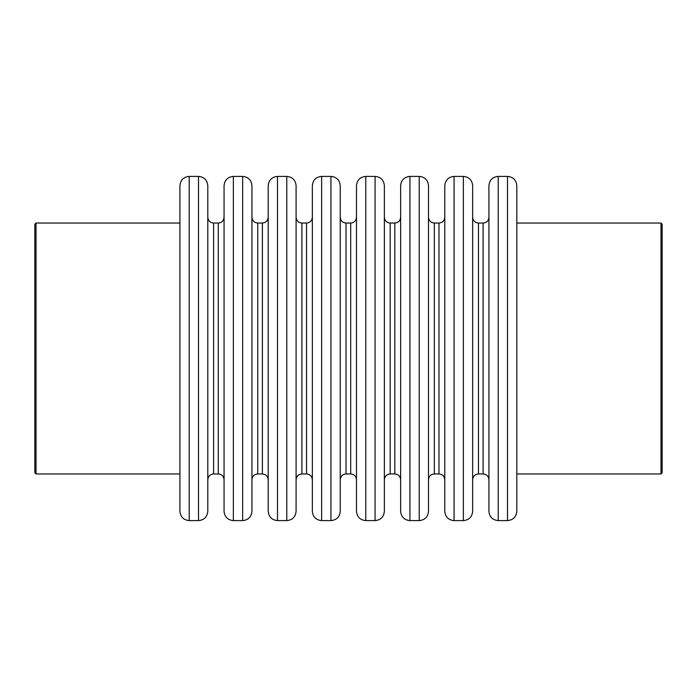 <?xml version="1.0" encoding="UTF-8"?>
<svg xmlns="http://www.w3.org/2000/svg" width="697" height="697" viewBox="0 0 697 697"><rect width="100%" height="100%" fill="white"/><g stroke="black" fill="none" stroke-linecap="round" stroke-linejoin="round"><path stroke-width="1.05" d="M213.604 223.04L218.257 223.04L218.257 473.96L213.604 473.96L213.604 223.04C210.085 222.7 208.142 220.757 207.802 217.229M198.506 520.598C204.151 520.049 207.253 516.947 207.802 511.302L207.802 185.698C207.253 180.053 204.151 176.951 198.506 176.402L198.506 520.598L189.209 520.598L189.209 176.402C183.572 176.951 180.471 180.053 179.922 185.698L179.922 511.302C180.471 516.947 183.572 520.049 189.209 520.598M224.059 348.5L224.059 511.302C224.617 516.947 227.71 520.049 233.356 520.598L233.356 176.402C227.71 176.951 224.617 180.053 224.059 185.698L224.059 348.5M257.751 223.04L262.394 223.04L262.394 473.96L257.751 473.96L257.751 223.04C254.222 222.7 252.288 220.757 251.939 217.229M242.652 520.598C248.298 520.049 251.39 516.947 251.939 511.302L251.939 185.698C251.39 180.053 248.298 176.951 242.652 176.402L242.652 520.598L233.356 520.598M268.206 348.5L268.206 511.302C268.754 516.947 271.856 520.049 277.502 520.598L277.502 176.402C271.856 176.951 268.754 180.053 268.206 185.698L268.206 348.5M301.897 223.04L306.541 223.04L306.541 473.96L301.897 473.96L301.897 223.04C298.368 222.7 296.434 220.757 296.086 217.229M286.789 520.598C292.435 520.049 295.537 516.947 296.086 511.302L296.086 185.698C295.537 180.053 292.435 176.951 286.789 176.402L286.789 520.598L277.502 520.598M312.352 348.5L312.352 511.302C312.901 516.947 316.002 520.049 321.639 520.598L321.639 176.402C316.002 176.951 312.901 180.053 312.352 185.698L312.352 348.5M346.034 223.04L350.687 223.04L350.687 473.96L346.034 473.96L346.034 223.04C342.515 222.7 340.572 220.757 340.232 217.229M330.936 520.598C336.581 520.049 339.683 516.947 340.232 511.302L340.232 185.698C339.683 180.053 336.581 176.951 330.936 176.402L330.936 520.598L321.639 520.598M356.489 348.5L356.489 511.302C357.047 516.947 360.14 520.049 365.786 520.598L365.786 176.402C360.14 176.951 357.047 180.053 356.489 185.698L356.489 348.5M390.181 223.04L394.824 223.04L394.824 473.96L390.181 473.96L390.181 223.04C386.652 222.7 384.718 220.757 384.369 217.229M375.082 520.598C380.728 520.049 383.82 516.947 384.369 511.302L384.369 185.698C383.82 180.053 380.728 176.951 375.082 176.402L375.082 520.598L365.786 520.598M409.932 176.402C404.286 176.951 401.184 180.053 400.636 185.698L400.636 511.302C401.184 516.947 404.286 520.049 409.932 520.598L409.932 176.402L419.219 176.402L419.219 520.598L409.932 520.598M434.327 223.04L438.971 223.04L438.971 473.96L434.327 473.96L434.327 223.04C430.798 222.7 428.864 220.757 428.516 217.229M419.219 520.598C424.865 520.049 427.967 516.947 428.516 511.302L428.516 185.698C427.967 180.053 424.865 176.951 419.219 176.402M444.782 348.5L444.782 511.302C445.331 516.947 448.432 520.049 454.069 520.598L454.069 176.402C448.432 176.951 445.331 180.053 444.782 185.698L444.782 348.5M478.464 223.04L483.117 223.04L483.117 473.96L478.464 473.96L478.464 223.04C474.945 222.7 473.002 220.757 472.662 217.229M463.366 520.598C469.011 520.049 472.113 516.947 472.662 511.302L472.662 185.698C472.113 180.053 469.011 176.951 463.366 176.402L463.366 520.598L454.069 520.598M498.216 176.402C492.57 176.951 489.477 180.053 488.919 185.698L488.919 511.302C489.477 516.947 492.57 520.049 498.216 520.598L498.216 176.402L507.512 176.402L507.512 520.598L498.216 520.598M507.512 520.598C513.158 520.049 516.25 516.947 516.799 511.302L516.799 185.698C516.25 180.053 513.158 176.951 507.512 176.402M660.991 473.96L662.15 472.801L662.15 224.199L660.991 223.04L660.991 473.96L516.799 473.96M34.85 348.5L34.85 472.801L36.009 473.96L36.009 223.04L34.85 224.199L34.85 348.5M179.922 473.96L36.009 473.96M213.604 473.96C210.085 474.3 208.142 476.243 207.802 479.771M218.257 473.96C221.785 474.3 223.72 476.243 224.059 479.771M218.257 223.04C221.785 222.7 223.72 220.757 224.059 217.229M257.751 473.96C254.222 474.3 252.288 476.243 251.939 479.771M262.394 473.96C265.923 474.3 267.866 476.243 268.206 479.771M262.394 223.04C265.923 222.7 267.866 220.757 268.206 217.229M301.897 473.96C298.368 474.3 296.434 476.243 296.086 479.771M306.541 473.96C310.069 474.3 312.003 476.243 312.352 479.771M306.541 223.04C310.069 222.7 312.003 220.757 312.352 217.229M346.034 473.96C342.515 474.3 340.572 476.243 340.232 479.771M350.687 473.96C354.215 474.3 356.15 476.243 356.489 479.771M350.687 223.04C354.215 222.7 356.15 220.757 356.489 217.229M390.181 473.96C386.652 474.3 384.718 476.243 384.369 479.771M394.824 473.96C398.353 474.3 400.296 476.243 400.636 479.771M394.824 223.04C398.353 222.7 400.296 220.757 400.636 217.229M434.327 473.96C430.798 474.3 428.864 476.243 428.516 479.771M438.971 473.96C442.499 474.3 444.433 476.243 444.782 479.771M438.971 223.04C442.499 222.7 444.433 220.757 444.782 217.229M478.464 473.96C474.945 474.3 473.002 476.243 472.662 479.771M483.117 473.96C486.645 474.3 488.58 476.243 488.919 479.771M483.117 223.04C486.645 222.7 488.58 220.757 488.919 217.229M189.209 176.402L198.506 176.402M233.356 176.402L242.652 176.402M277.502 176.402L286.789 176.402M454.069 176.402L463.366 176.402M321.639 176.402L330.936 176.402M365.786 176.402L375.082 176.402M516.799 223.04L660.991 223.04M36.009 223.04L179.922 223.04"/></g></svg>
